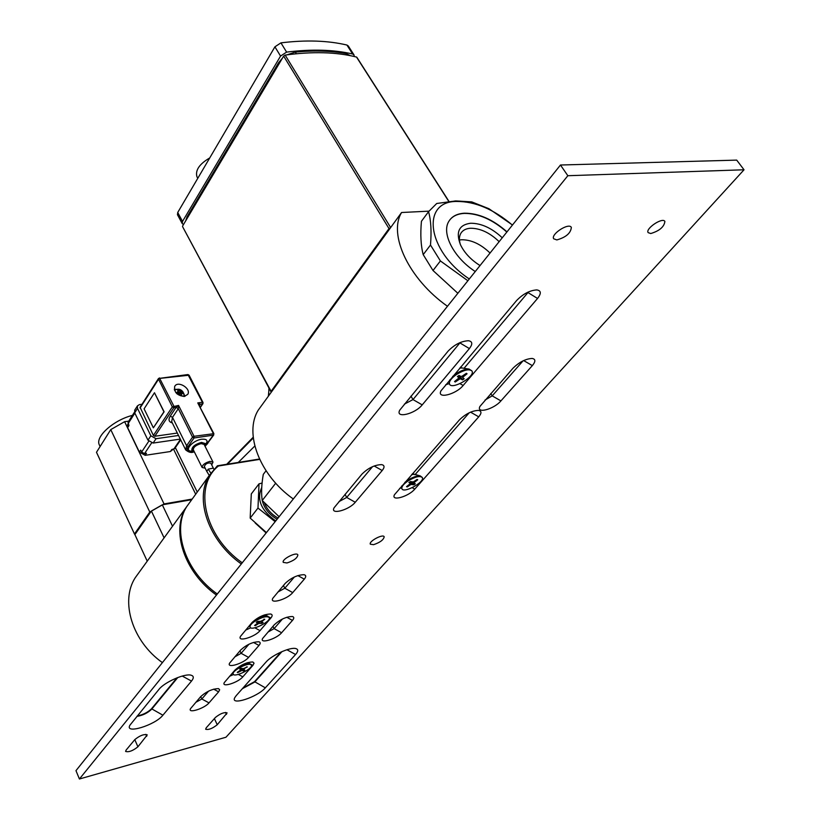 <?xml version="1.0" encoding="UTF-8"?>
<svg xmlns="http://www.w3.org/2000/svg" width="820" height="820" viewBox="0 0 820 820"><rect width="100%" height="100%" fill="white"/><g stroke="black" fill="none" stroke-linecap="round" stroke-linejoin="round"><path stroke-width="1.23" d="M271.399 392.001L271.092 391.324L389.008 228.595L390.648 227.56L285.155 55.094L283.648 56.088L389.008 228.595M271.092 391.324L182.542 226.576M182.604 226.023L283.648 56.088M356.895 57.646L448.817 201.484M285.155 55.094C312.471 51.342 336.261 51.988 356.515 57.051M428.88 211.16L401.574 212.503L258.269 410.113C243.806 433.175 259.53 475.241 293.304 498.97M266.131 532.949L255.163 522.976M279.118 516.713L262.226 500.507C261.139 493.558 261.488 484.845 263.281 474.38L266.049 470.762M275.151 521.674L257.982 508.062L250.172 518.086L266.418 532.59M262.226 500.507L275.694 483.195M257.982 508.062L259.017 483.831L262.082 483.093M259.017 483.831L251.299 493.917L250.172 518.086M275.756 520.915C261.098 510.491 256.414 499.37 261.713 487.541M204.323 466.457L204.303 466.416C205.697 463.587 207.88 462.511 210.832 463.177L213.302 468.087M567.85 175.716L744.027 169.781L225.971 737.231L79.417 779L567.85 175.716L560.47 165.015L736.708 160.115L744.027 169.781M158.957 689.384L129.98 725.126C124.117 734.689 155.205 725.187 162.903 715.204L191.501 681.082C194.012 677.955 193.858 675.998 191.039 675.188C184.787 673.22 164.349 682.24 158.957 689.384M304.302 579.156C306.27 576.737 306.188 575.261 304.046 574.707C297.598 574.83 291.325 577.71 285.237 583.358L272.824 598.262C269.114 604.647 287.256 599.441 292.73 592.604L304.302 579.156L297.865 575.589M516.631 300.52L441.027 390.761C436.373 399.33 455.828 394.604 463.167 385.472L537.541 298.459C541.456 293.427 541.19 290.577 536.741 289.911C529.71 290.403 523.006 293.939 516.631 300.52M355.255 502.26L382.192 470.526C384.795 467.236 384.621 465.268 381.669 464.622C374.812 464.807 368.252 467.953 361.999 474.073L334.109 507.754C329.855 515.216 348.971 510.194 355.255 502.26L346.706 497.453L338.957 501.635M500.917 400.898L532.334 365.617C535.747 361.476 535.685 359.088 532.149 358.442C525.671 358.811 519.285 362.071 513.012 368.211L479.946 406.412C475.897 414.09 493.865 409.313 500.917 400.898L492.195 395.865L485.02 400.068M459.446 419.86L394.481 494.706C390.668 501.666 408.473 496.715 414.776 489.13L478.726 416.837C481.75 413.178 481.678 411.025 478.521 410.389C472.043 410.666 465.678 413.833 459.446 419.86M286.979 562.971L283.259 562.376C281.434 559.26 296.779 551.45 297.865 554.925C297.332 558.102 293.704 560.777 286.979 562.971M373.53 544.685L370.322 544.183C368.569 541.364 383.135 533.595 384.19 536.782C383.596 539.867 380.039 542.502 373.53 544.685M556.852 239.922L553.695 238.794C550.507 234.233 569.018 222.281 571.345 227.417C570.802 233.136 565.974 237.308 556.852 239.922M650.752 233.536L648.138 232.624C645.166 228.636 662.745 216.89 664.887 221.441C664.169 226.873 659.464 230.902 650.752 233.536M206.24 727.791L215.434 717.428C220.334 713.543 224.229 712.037 227.119 712.908L217.238 724.736C212.38 728.57 208.516 730.056 205.646 729.216L206.24 727.791M126.106 750.085L134.859 739.558C139.953 735.478 144.084 733.92 147.262 734.894L137.914 746.805C132.871 750.823 128.761 752.37 125.603 751.428L126.106 750.085M448.068 351.155L399.781 410.102C394.933 418.825 415.012 414.069 422.218 404.875L469.378 348.582C472.853 344.051 472.535 341.438 468.435 340.731C461.229 341.12 454.444 344.595 448.068 351.155M274.31 624.748L262.636 638.452C259.304 644.192 276.514 638.975 281.608 632.743L292.463 620.412C294.236 618.3 294.216 616.999 292.391 616.507C286.282 616.63 280.255 619.377 274.31 624.748M260.001 630.652L270.866 618.024C272.64 615.861 272.568 614.528 270.661 614.016C264.317 614.129 258.136 616.937 252.119 622.431L240.506 636.351C236.959 642.378 254.856 637.099 260.001 630.652L254.805 627.792M252.878 665.409L254.046 663.165L252.826 661.976C246.861 662.109 240.936 664.764 235.073 669.96L224.301 682.578C221.154 687.939 238.066 682.66 242.812 676.848L252.878 665.409L250.981 664.374M248.573 657.404L258.976 645.453C260.616 643.474 260.575 642.245 258.853 641.773C252.714 641.896 246.666 644.622 240.731 649.952L229.62 663.124C226.289 668.771 243.663 663.482 248.573 657.404L241.121 653.325L234.807 656.861M218.612 691.844L219.668 689.753L218.53 688.626C212.523 688.769 206.599 691.403 200.767 696.539L190.547 708.634C187.411 713.882 204.457 708.531 209.008 702.883L218.612 691.844L213.671 689.159M236.232 695.606L234.807 697.594C229.866 706.112 257.398 697.215 265.332 687.826L295.579 654.503C298.388 651.285 298.439 649.307 295.743 648.548C290.167 646.888 271.707 655.262 266.039 662.047L236.232 695.606M177.786 677.525L151.71 709.177C147.682 713.031 142.762 715.429 136.94 716.383M281.957 651.613L254.733 682.055L242.371 688.687M242.863 688.134L254.538 681.656L281.024 652.023M294.39 576.983L284.817 588.227L277.877 592.05M208.587 691.127L201.822 698.989L195.765 702.371M248.962 644.223L241.121 653.325L239.942 650.875M449.227 383.657L445.731 384.703M528.541 291.879L464.048 368.293M233.536 674.522L229.579 676.285M372.557 466.641L346.706 497.453L345.035 494.357M250.735 627.812L245.6 630.129M523.047 360.851L492.195 395.865L490.77 393.528M282.449 619.018L274.095 628.622L267.884 632.148M401.441 487.808L399.627 488.392M469.235 412.767L414.92 474.79M460.204 342.534L412.993 399.586L404.373 404.137M137.329 715.911C143.09 714.763 147.815 712.375 151.526 708.757L176.976 677.832M560.47 165.015L75.973 770.656L79.417 779M173.071 449.339L170.406 451.523L145.15 455.325L139.39 452.117L127.643 427.63L127.756 424.452M170.406 451.523L171.759 449.544L174.711 448.601L180.697 439.858M139.39 452.117L140.712 450.108L141.624 452.015L144.515 453.624L146.483 453.327L145.15 455.325M128.105 422.156L128.945 425.611L127.643 427.63M128.761 421.131L124.609 421.685L110.761 429.608L96.493 452.271L96.791 452.947M135.269 535.419L134.47 533.963L149.793 512.049L164.051 503.941L192.187 499.062M191.716 499.708L162.298 504.823L151.382 511.024L134.89 534.599L147.231 561.157M164.051 503.941L124.609 421.685M195.693 494.224L173.594 449.268M149.793 512.049L110.761 429.608M134.47 533.963L96.493 452.271M99.486 445.209L99.312 444.829C94.997 436.752 113.57 420.065 132.43 415.371M172.528 526.214L162.298 504.823M164.102 537.858L151.382 511.024M190.137 501.901L185.966 507.662C170.837 531.134 184.459 572.555 216.439 595.053M162.401 662.611C132.184 641.353 120.048 601.173 135.197 577.782L139.359 572.032M217.29 593.998C185.279 571.478 171.626 530.038 186.755 506.565L190.927 500.805M259.489 459.026L217.392 465.78L209.274 475.467C194.176 498.939 208.526 540.893 241.316 563.965M242.259 562.797C204.252 536.352 193.182 485.932 218.417 466.006L259.653 459.384M218.417 466.006L217.392 465.78M134.798 409.99L134.705 412.808L147.969 440.176L153.135 443.056L180.318 439.1M192.669 451.082C182.839 452.127 191.798 440.442 201.853 439.223C207.122 438.884 208.341 440.688 205.512 444.635M176.659 393.528L177.909 393.364L178.668 391.97L177.54 389.961L178.996 389.787L178.196 391.027M175.818 392.575L178.668 391.97M179.918 394.44L180.871 393.21L181.845 395.455L180.39 395.64L179.385 393.395L176.987 393.825M183.926 396.49L183.864 393.661L180.871 393.21M178.996 389.787L180.154 391.786L183.055 392.042L183.424 393.18M183.137 392.718L179.037 393.231L178.534 392.216M180.154 391.786L179.037 393.231M154.478 392.739L144.095 408.852L153.361 427.825L163.918 411.814L154.478 392.739L164.113 411.794L153.361 427.825M178.524 435.471L156.036 438.71L150.849 435.809L137.524 408.401L137.442 405.859L139.421 404.619L141.993 404.291M184.93 396.347L183.075 392.073C180.851 388.987 178.012 388.413 174.547 390.31M178.924 389.336L174.281 389.326M177.325 433.052L154.847 436.26L153.381 435.451L140.076 407.273M205.195 468.21L202.12 467.482C202.345 464.848 204.979 462.808 210.033 461.363L213.005 462.101L211.714 464.93M171.687 421.685L172.497 417.349L178.299 408.667L178.555 405.418L176.074 407.417L170.283 416.109C168.11 419.686 168.787 421.952 172.292 422.905M202.919 402.876L202.417 402.302L202.427 403.952L200.223 404.25L197.763 402.907L213.887 433.657L194.022 436.301L192.536 437.152L186.591 445.731L185.709 449.975M193.325 449.821L193.284 449.749C193.479 447.064 196.093 445.024 201.136 443.62L204.108 444.399L212.964 462.019M184.315 396.449C177.151 395.558 173.942 392.226 174.691 386.435C177.704 380.193 191.429 388.495 187.77 394.338L184.315 396.449M194.135 451.441L191.982 450.385C192.218 447.064 195.467 444.532 201.72 442.79L205.41 443.753L204.918 446.018M191.921 450.231L191.788 449.995C192.034 446.674 195.273 444.143 201.525 442.4L205.266 443.528M447.464 306.27C408.77 279.056 388.044 234.622 401.574 212.503M490.053 253.042C480.797 244.124 471.305 239.696 461.547 239.758L459.446 240.024M512.408 225.09C493.753 209.305 475.251 201.433 456.894 201.453C420.701 200.951 426.8 250.889 469.306 278.974M475.272 271.522C453.798 257.777 441.16 233.116 448.888 221.287C451.943 216.326 457.119 213.63 464.428 213.2C478.613 213.149 492.799 219.37 507.006 231.855M424.514 217.136L428.624 211.591L436.732 203.483L455.725 200.921L471.746 201.894L488.935 208.721L512.48 225.008M467.882 280.747L440.401 260.945L430.49 245.026C431.617 231.301 430.971 220.19 428.553 211.703M421.429 221.318C420.25 234.54 420.844 245.651 423.202 254.641L433.011 270.508L440.401 260.945M430.49 245.026L423.202 254.641M433.011 270.508L457.857 293.283M506.842 232.05C492.646 219.565 478.46 213.354 464.274 213.395C457.796 213.774 452.958 215.957 449.76 219.965M502.25 237.79C491.856 228.073 481.309 223.224 470.598 223.245C458.913 224.844 455.571 232.07 460.553 244.934C464.53 253.011 471.029 259.878 480.038 265.557M460.358 244.503C458.954 240.014 459.128 236.273 460.86 233.28C462.757 230.235 465.965 228.554 470.475 228.247C480.264 228.237 489.817 232.706 499.144 241.674M268.939 388.024L268.632 395.824M237.923 671.918L237.759 672.584L242.043 670.381L243.478 670.944L242.289 668.792M243.478 670.944L244.811 670.165L243.653 669.438L244.032 668.956L246.83 666.793M239.799 669.089L240.936 669.837L240.506 668.669L240.936 669.837M237.759 672.584L237.246 672.328L240.977 669.878M239.768 669.11L241.1 668.32L243.417 668.649L247.353 666.947M235.176 669.837C240.742 665.727 245.703 663.728 250.049 663.851L251.32 665.061M232.952 673.579L233.064 672.267M250.838 664.62L251.361 665.153C253.288 668.525 234.284 677.894 233.198 674.101C231.383 671.16 247.599 662.447 250.838 664.62M260.452 621.447L261.795 623.415L263.097 622.544L261.211 621.98L264.757 619.305L263.948 619.172M256.311 622.185L258.075 622.739L257.541 621.386M255.512 624.84L255.379 625.629L258.751 623.425L257.664 621.375M261.795 623.415L258.751 623.425M255.379 625.629L254.61 625.465L258.075 622.739M264.757 619.305L260.616 621.355L257.552 621.355L256.25 622.236M252.058 622.503L254.405 620.709C259.776 617.347 264.204 615.82 267.699 616.117L269.216 617.48M249.803 626.634L249.977 624.963M254.712 621.334C262.041 616.999 266.889 615.748 269.267 617.583C271.451 621.396 251.34 631.42 250.059 627.156C249.68 625.721 251.227 623.774 254.712 621.334M412.173 482.232L413.885 484.815L415.34 483.831L413.7 482.898L417.739 479.772L417.062 479.577M408.954 482.529L410.512 483.462L409.826 481.945M407.345 486.055L407.222 486.936L410.984 484.456L410.533 483.697M413.885 484.815L410.984 484.456M407.222 486.936L406.535 486.629L410.512 483.462M417.739 479.772L417.052 479.454L413.28 481.945L410.369 481.576L408.903 482.57M404.824 482.437L407.304 480.53C412.439 477.23 416.744 475.682 420.229 475.897L422.238 477.404M401.636 488.289L401.923 485.758M407.673 481.186C415.043 476.707 419.932 475.497 422.331 477.558C425.078 481.976 403.707 493.732 401.913 488.792C401.359 486.875 403.286 484.333 407.673 481.186M459.969 375.939L462.541 379.896L464.171 378.768L462.511 377.446L467.062 373.797L466.098 373.5M457.427 376.544L459.036 377.866L458.154 376.052M455.377 380.952L455.254 382.007L459.466 379.178L458.933 378.327M462.541 379.896L460.573 378.86L459.466 379.178M455.254 382.007L454.536 381.556L459.036 377.866M467.062 373.797L466.354 373.325L462.121 376.175L461.014 376.493L459.026 375.437L457.386 376.585M452.66 376.472L455.746 374.002C460.881 370.599 465.34 368.959 469.101 369.082L471.889 370.876M449.247 383.698L449.719 379.957M456.166 374.699C464.058 369.81 469.337 368.61 472.023 371.101C475.467 376.503 451.933 390.176 449.534 384.17C448.765 381.7 450.979 378.543 456.166 374.699M353.943 54.807L348.305 45.992L346.921 45.038C327.928 40.539 305.932 39.811 280.942 42.855L274.915 46.822L177.725 212.493L177.489 214.748M183.495 224.506L182.214 223.583L182.522 221.431L280.553 56.078L286.611 52.111C311.641 48.974 333.658 49.61 352.651 54.007L354.035 54.95L354.219 56.498M209.725 157.942C199.373 164.02 195.119 170.304 196.954 176.772L197.169 177.171M278.021 518.076C271.676 514.468 267.207 509.589 264.635 503.418M277.088 519.255C269.144 514.54 264.204 508.308 262.257 500.548M262.164 500.036L261.877 497.627M186.755 506.565L209.274 475.467L206.773 471.367L208.229 469.132L213.323 468.128L213.887 469.204M253.298 437.962L227.437 464.171M210.812 473.068L208.229 469.132M162.903 715.204L151.526 708.757M182.235 676.059L191.501 681.082M265.332 687.826L254.538 681.656M295.579 654.503L286.908 649.747M283.433 585.5L284.817 588.227L292.73 592.604M200.715 696.59L201.822 698.989L209.008 702.883M258.976 645.453L253.482 642.439M463.167 385.472L459.999 383.647M527.578 292.33L537.541 298.459M247.712 662.591L249.977 663.831M238.323 674.399L242.812 676.848M382.192 470.526L374.166 465.975M270.866 618.024L268.97 616.978M267.135 615.963L264.932 614.754M532.334 365.617L523.652 360.574M281.608 632.743L274.095 628.622L272.957 626.306M286.764 617.275L292.463 620.412M414.776 489.13L412.214 487.674M470.577 412.152L478.726 416.837M422.218 404.875L412.993 399.586L410.974 396.132M459.661 342.77L469.378 348.582M137.914 746.805L134.798 739.64M146.729 736.298L145.868 734.341M217.238 724.736L214.399 718.607M226.484 714.394L225.572 712.436M148.727 441.293L141.624 452.015M144.515 453.624L151.587 442.984M128.043 423.735L134.849 413.095M180.451 439.356L173.676 449.257M194.196 451.584C187.821 452.558 185.781 450.887 188.077 446.572L194.032 437.982L213.302 435.174L204.99 446.162M178.073 390.781L177.427 392.124M178.145 393.549L179.99 394.584M181.466 394.399L182.101 393.057M181.384 391.632L179.549 390.597M153.135 443.056L156.036 438.71M147.969 440.176L150.849 435.809M134.705 412.808L137.524 408.401M154.847 436.26L173.82 407.714L176.074 407.417L178.299 408.667L192.536 437.152L194.032 437.982L194.022 436.301L178.555 405.418L172.333 406.874L173.82 407.714L173.809 406.033L159.428 377.907L158.547 379.219L172.333 406.874L153.381 435.451M140.046 408.073L158.547 379.219L160.002 378.379L189.112 375.211L187.934 374.566L202.417 402.302L197.763 402.907L213.302 433.493L213.302 435.174L213.794 434.046M200.346 406.997L202.95 403.635L203.001 402.466L189.112 375.211M187.893 374.566L158.506 378.491L140.025 407.356M200.223 404.25L199.619 405.562M188.077 446.572L186.591 445.731L172.497 417.349L170.283 416.109M207.286 443.692L213.764 434.928M244.565 670.022L243.325 670.739M244.032 668.956L243.776 668.443M241.183 670.627L240.895 670.063M242.043 670.381L241.305 668.402M255.543 625.311L254.958 625.219M262.748 622.441L261.58 623.22M259.725 623.097L259.14 621.611M261.201 621.898L260.801 621.232M261.539 621.55L261.221 620.955M407.396 486.588L406.853 486.393M415.043 483.667L413.669 484.589M411.999 484.138L410.922 481.77M414.11 482.324L413.71 481.658M411.732 474.524L413.434 474.483M412.439 473.714L420.229 475.897M455.438 381.628L454.864 381.32M463.884 378.543L462.316 379.629M460.573 378.86L458.954 375.519M462.982 376.728L462.47 375.939M459.723 368.088L461.865 367.954M460.655 366.97L461.547 367.903L469.101 369.082M286.611 52.111L280.942 42.855M274.915 46.822L280.553 56.078M346.921 45.038L352.651 54.007M182.522 221.431L177.725 212.493M346.911 55.032L346.03 53.525M295.282 52.06L296.389 53.741M278.595 62.689L278.954 63.991M187.144 216.644L187.411 217.935M270.969 391.806L182.522 226.556M449.001 201.464L356.843 57.277M206.784 471.377L204.303 466.416M253.216 437.224L226.709 464.284M254.815 446.018L238.271 462.429M128.115 423.899L127.561 424.77M128.002 422.31L134.47 412.183M197.251 492.061L175.367 447.638M134.562 534.189L96.586 452.507M100.101 446.531L99.312 444.829M185.966 507.662L135.197 577.782M137.442 405.859L134.623 410.266M200.48 407.253L202.899 403.717M200.234 404.229L199.619 405.572M202.12 467.482L193.284 449.749M194.268 451.717C191.644 453.142 188.764 452.517 185.638 449.821L171.605 421.511M205.061 446.285L207.747 443.456M421.5 221.195L428.624 211.591M268.345 396.224L268.816 391.294M239.799 669.11L241.121 668.331M246.779 662.898L250.049 663.851M233.198 674.101L232.911 673.497M263.907 619.202L264.46 619.325M256.301 622.226L257.572 621.365L258.156 622.81M261.211 621.98L260.76 621.252M263.938 615.082L267.699 616.117M250.059 627.156L249.751 626.531M408.954 482.57L410.389 481.586M410.564 483.513L409.846 481.924M401.913 488.792L401.544 488.136M457.437 376.585L459.056 375.457M459.077 377.917L458.175 376.042M449.534 384.17L449.114 383.473M182.214 223.583L177.427 214.645M196.954 176.772L197.784 178.288M286.938 54.848L295.354 52.06C313.998 50.338 330.911 50.83 346.081 53.536L350.222 55.647M185.74 220.734L187.083 216.757L278.534 62.791L282.49 58.046"/></g></svg>

